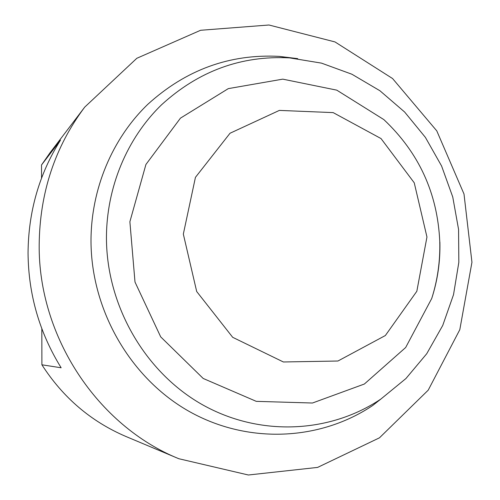 <?xml version="1.0" encoding="UTF-8"?>
<svg xmlns="http://www.w3.org/2000/svg" width="500" height="500" viewBox="0 0 500 500"><rect width="100%" height="100%" fill="white"/><g stroke="black" fill="none" stroke-linecap="round" stroke-linejoin="round"><path stroke-width="0.75" d="M431.725 298.494C437.6 279.95 440.281 260.944 439.769 241.475C437.55 193.287 418.906 152.656 383.844 119.594L336.775 90.15L282.769 79.144L228.312 88.619L180.463 118.138L145.919 164.481L129.881 221.744L135 282.056L160.694 336.863L203.194 378.462L256.269 401.35L312.462 403.019L364.369 384.025L405.662 347.512L431.725 298.494C437.631 280.25 440.356 261.462 439.894 242.138M426.956 237L414.244 182.806L381.025 138.562L333.169 112.613L279.363 110.406L230.031 133.238L195.438 177.35L183.331 234.094L196.694 291.519L232.694 337.319L283.387 361.975L337.931 361.019L385.356 335.531L416.831 291.269L426.956 237M39.175 244.794C39.744 192.85 54.919 146.956 84.719 107.119L136.825 58.288L200.606 30.275L268.962 25L334.988 41.925L392.575 78.544L436.788 130.887L464 194L471.95 262.262L459.8 329.694L428.2 390.181L379.462 437.825L317.606 467.406L248.356 475L178.825 458.725C97.638 425.881 38.312 336.731 39.175 244.794M178.825 458.725L125.944 436.494C91.075 421.562 63.056 397.669 41.9 364.8L61.144 367.775C39.425 332.625 28.394 294.363 28.05 252.987C28.369 211.675 39.169 174.075 60.456 140.206L41.519 164.981L50.012 152.787L84.719 107.119M41.9 364.8L41.831 328.738M41.544 178.113L41.519 164.981M106.45 238.562C106.306 187.494 127.031 138.212 161.588 104.756C198.606 71 241.275 55.375 289.6 57.888L321.5 63.131L351.919 74.237L379.913 90.738L404.644 112.031L425.4 137.394L441.594 166.012L452.756 197.006L458.569 229.431L458.837 262.312L453.525 294.656L442.731 325.456L426.725 353.738L405.925 378.55L380.906 399.031C329.925 433.269 259.875 436.9 202.656 404.85C145.55 372.75 106.831 306.581 106.45 238.562M380.906 399.031L372.7 405.5C320.406 440.631 248.506 444.5 189.737 411.744C131.094 378.944 91.325 311.15 91 241.431C90.9 189.094 112.256 138.594 147.794 104.331C185.856 69.775 229.675 53.788 279.256 56.381L297.725 58.637M289.6 57.888L279.256 56.381"/></g></svg>
